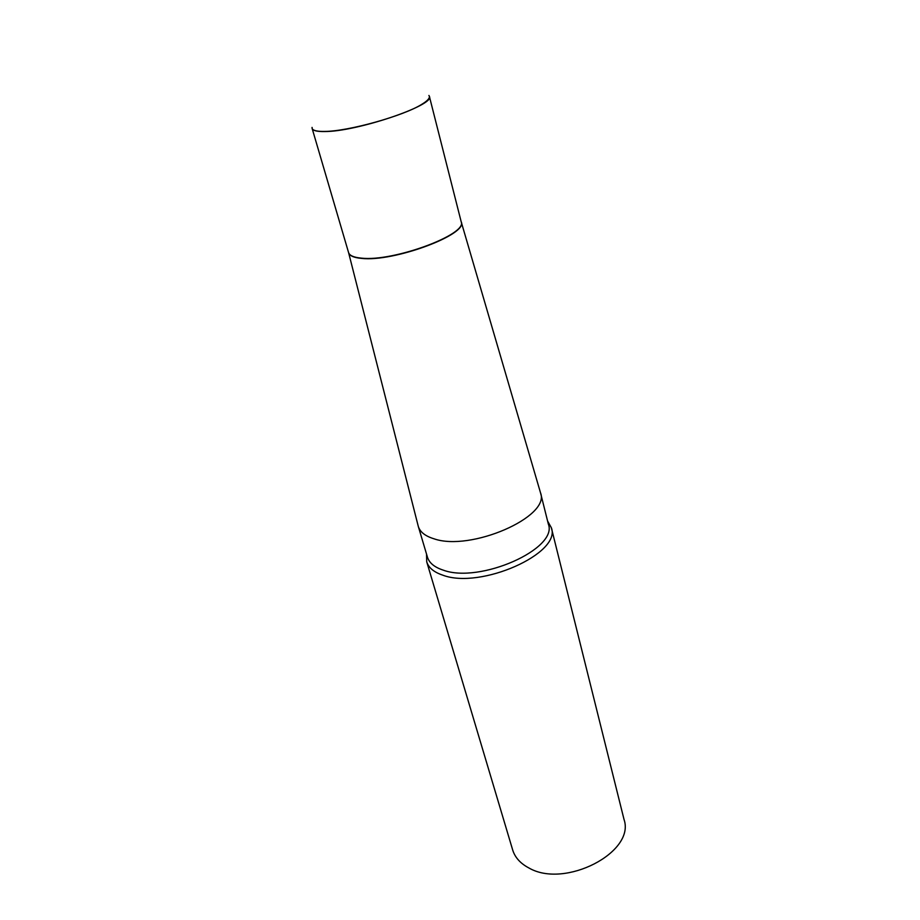 <?xml version="1.0" encoding="UTF-8"?>
<svg xmlns="http://www.w3.org/2000/svg" width="920" height="920" viewBox="0 0 920 920"><rect width="100%" height="100%" fill="white"/><g stroke="black" fill="none" stroke-linecap="round" stroke-linejoin="round"><path stroke-width="1.38" d="M547.561 520.962L551.333 527.7C561.706 553.265 480.573 589.594 442.819 575.184C433.929 572.205 428.559 567.743 426.719 561.798L426.535 554.07M312.053 127.42L312.11 128.398C312.766 130.318 316.227 131.33 322.506 131.434L324.714 131.422C348.254 131.387 403.96 115.793 421.958 104.224C427.317 100.947 429.778 98.313 429.364 96.324L428.916 95.45M426.719 561.798L512.659 849.907C514.958 857.428 520.352 863.431 528.816 867.916C564.868 889.076 635.628 852.104 624.024 819.444L551.333 527.7M461.253 221.996L540.569 492.982C550.436 516.775 470.683 551.77 433.918 538.775C425.235 536.107 420.026 531.99 418.301 526.424L348.634 252.804M418.301 526.424L427.455 557.175C429.237 562.925 434.447 567.237 443.095 570.089C479.722 583.912 558.371 548.768 548.354 524.101L540.569 492.982M461.184 221.766C468.671 234.243 393.565 262.246 361.514 258.393C353.728 257.68 349.404 255.737 348.577 252.574M312.144 128.489L348.553 252.517C349.519 255.576 353.82 257.45 361.456 258.14C393.254 261.958 467.923 234.301 461.173 221.708L429.387 96.416C435.321 105.052 356.81 131.698 324.748 131.548C317.055 131.675 312.846 130.663 312.144 128.489L312.11 127.454"/></g></svg>
